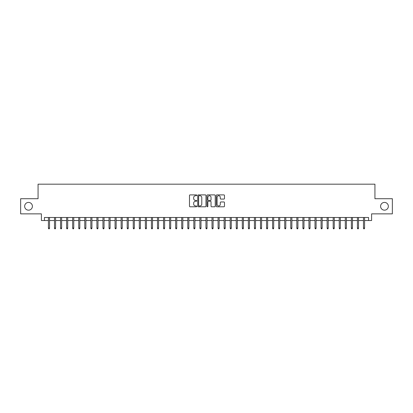 <?xml version="1.0" encoding="UTF-8"?>
<svg xmlns="http://www.w3.org/2000/svg" width="413" height="413" viewBox="0 0 413 413"><rect width="100%" height="100%" fill="white"/><g stroke="black" fill="none" stroke-linecap="round" stroke-linejoin="round"><path stroke-width="0.62" d="M196.805 195.303A0.418 0.418 0 0 0 196.392 194.89L190.073 194.89A0.594 0.594 0 0 0 189.479 195.483L189.479 206.185A0.594 0.594 0 0 0 190.073 206.784L196.392 206.784A0.418 0.418 0 0 0 196.805 206.366A0.418 0.418 0 0 0 196.392 205.948L195.571 205.948A1.905 1.905 0 0 1 193.671 204.048L193.671 203.155A1.905 1.905 0 0 1 195.571 201.25L196.392 201.25A0.418 0.418 0 0 0 196.805 200.837A0.418 0.418 0 0 0 196.392 200.419L195.571 200.419A1.905 1.905 0 0 1 193.671 198.514L193.671 197.626A1.905 1.905 0 0 1 195.571 195.721L196.392 195.721A0.418 0.418 0 0 0 196.805 195.303M380.595 206.288A3.877 3.877 0 0 0 384.472 210.165A3.877 3.877 0 0 0 388.349 206.288A3.877 3.877 0 0 0 384.472 202.411A3.877 3.877 0 0 0 380.595 206.288M24.651 206.288A3.877 3.877 0 0 0 28.528 210.165A3.877 3.877 0 0 0 32.405 206.288A3.877 3.877 0 0 0 28.528 202.411A3.877 3.877 0 0 0 24.651 206.288M223.882 199.081A0.594 0.594 0 0 0 224.476 198.488L224.476 195.483A0.594 0.594 0 0 0 223.882 194.89L216.861 194.89A0.594 0.594 0 0 0 216.267 195.483L216.267 206.185A0.594 0.594 0 0 0 216.861 206.784L223.882 206.784A0.594 0.594 0 0 0 224.476 206.185L224.476 202.561A0.594 0.594 0 0 0 223.882 201.967L220.878 201.967A0.594 0.594 0 0 0 220.284 202.561L220.284 204.358A1.59 1.59 0 0 1 218.694 205.948A1.59 1.59 0 0 1 217.099 204.358L217.099 197.311A1.59 1.59 0 0 1 218.694 195.721A1.59 1.59 0 0 1 220.284 197.311L220.284 198.488A0.594 0.594 0 0 0 220.878 199.081L223.882 199.081M44.428 220.527L44.428 217.496L368.572 217.496L368.572 220.527L371.597 220.527L371.597 213.862L392.35 213.862L392.35 198.715L374.932 198.715L374.932 184.172L38.068 184.172L38.068 198.715L20.65 198.715L20.65 213.862L41.403 213.862L41.403 220.527L48.429 220.527M205.979 195.483A0.594 0.594 0 0 0 205.385 194.89L198.369 194.89A0.594 0.594 0 0 0 197.77 195.483L197.77 206.185A0.594 0.594 0 0 0 198.369 206.784L205.385 206.784A0.594 0.594 0 0 0 205.979 206.185L205.979 195.483M207.615 194.89L214.631 194.89A0.594 0.594 0 0 1 215.23 195.483L215.23 206.185A0.594 0.594 0 0 1 214.631 206.784L211.632 206.784A0.594 0.594 0 0 1 211.033 206.185L211.033 201.849A0.594 0.594 0 0 0 210.439 201.25L208.446 201.25A0.594 0.594 0 0 0 207.853 201.849L207.853 206.366A0.418 0.418 0 0 1 207.434 206.784A0.418 0.418 0 0 1 207.021 206.366L207.021 195.483A0.594 0.594 0 0 1 207.615 194.89M49.519 220.527L54.49 220.527M55.579 220.527L60.546 220.527M61.635 220.527L66.607 220.527M67.696 220.527L72.662 220.527M73.757 220.527L78.723 220.527M79.812 220.527L84.779 220.527M85.873 220.527L90.839 220.527M91.929 220.527L96.9 220.527M97.989 220.527L102.956 220.527M104.05 220.527L109.017 220.527M110.106 220.527L115.072 220.527M116.167 220.527L121.133 220.527M122.222 220.527L127.194 220.527M128.283 220.527L133.249 220.527M134.339 220.527L139.31 220.527M140.399 220.527L145.366 220.527M146.46 220.527L151.426 220.527M152.516 220.527L157.487 220.527M158.577 220.527L163.543 220.527M164.632 220.527L169.604 220.527M170.693 220.527L175.659 220.527M176.754 220.527L181.72 220.527M182.809 220.527L187.781 220.527M188.87 220.527L193.836 220.527M194.926 220.527L199.897 220.527M200.986 220.527L205.953 220.527M207.047 220.527L212.014 220.527M213.103 220.527L218.074 220.527M219.164 220.527L224.13 220.527M225.219 220.527L230.191 220.527M231.28 220.527L236.246 220.527M237.341 220.527L242.307 220.527M243.396 220.527L248.368 220.527M249.457 220.527L254.423 220.527M255.513 220.527L260.484 220.527M261.574 220.527L266.54 220.527M267.634 220.527L272.601 220.527M273.69 220.527L278.661 220.527M279.751 220.527L284.717 220.527M285.806 220.527L290.778 220.527M291.867 220.527L296.833 220.527M297.928 220.527L302.894 220.527M303.983 220.527L308.95 220.527M310.044 220.527L315.011 220.527M316.1 220.527L321.071 220.527M322.161 220.527L327.127 220.527M328.221 220.527L333.188 220.527M334.277 220.527L339.243 220.527M340.338 220.527L345.304 220.527M346.393 220.527L351.365 220.527M352.454 220.527L357.421 220.527M358.51 220.527L363.481 220.527M364.571 220.527L368.572 220.527M199.02 195.721A0.418 0.418 0 0 0 198.607 196.139L198.607 205.535A0.418 0.418 0 0 0 199.02 205.948L199.882 205.948A1.905 1.905 0 0 0 201.787 204.048L201.787 197.626A1.905 1.905 0 0 0 199.882 195.721L199.02 195.721M211.033 197.342A1.59 1.59 0 0 0 209.443 195.752A1.59 1.59 0 0 0 207.853 197.342L207.853 199.825A0.594 0.594 0 0 0 208.446 200.419L210.439 200.419A0.594 0.594 0 0 0 211.033 199.825L211.033 197.342M48.429 228.038L48.672 228.828L49.276 228.828L49.519 228.038L48.429 228.038L48.429 217.496M49.519 228.038L49.519 217.496M54.49 228.038L54.728 228.828L55.337 228.828L55.579 228.038L54.49 228.038L54.49 217.496M55.579 228.038L55.579 217.496M60.546 228.038L60.788 228.828L61.392 228.828L61.635 228.038L60.546 228.038L60.546 217.496M61.635 228.038L61.635 217.496M66.607 228.038L66.849 228.828L67.453 228.828L67.696 228.038L66.607 228.038L66.607 217.496M67.696 228.038L67.696 217.496M72.662 228.038L72.905 228.828L73.514 228.828L73.757 228.038L72.662 228.038L72.662 217.496M73.757 228.038L73.757 217.496M78.723 228.038L78.966 228.828L79.57 228.828L79.812 228.038L78.723 228.038L78.723 217.496M79.812 228.038L79.812 217.496M84.779 228.038L85.021 228.828L85.63 228.828L85.873 228.038L84.779 228.038L84.779 217.496M85.873 228.038L85.873 217.496M90.839 228.038L91.082 228.828L91.686 228.828L91.929 228.038L90.839 228.038L90.839 217.496M91.929 228.038L91.929 217.496M96.9 228.038L97.143 228.828L97.747 228.828L97.989 228.038L96.9 228.038L96.9 217.496M97.989 228.038L97.989 217.496M102.956 228.038L103.198 228.828L103.808 228.828L104.05 228.038L102.956 228.038L102.956 217.496M104.05 228.038L104.05 217.496M109.017 228.038L109.259 228.828L109.863 228.828L110.106 228.038L109.017 228.038L109.017 217.496M110.106 228.038L110.106 217.496M115.072 228.038L115.315 228.828L115.924 228.828L116.167 228.038L115.072 228.038L115.072 217.496M116.167 228.038L116.167 217.496M121.133 228.038L121.376 228.828L121.98 228.828L122.222 228.038L121.133 228.038L121.133 217.496M122.222 228.038L122.222 217.496M127.194 228.038L127.436 228.828L128.04 228.828L128.283 228.038L127.194 228.038L127.194 217.496M128.283 228.038L128.283 217.496M133.249 228.038L133.492 228.828L134.101 228.828L134.339 228.038L133.249 228.038L133.249 217.496M134.339 228.038L134.339 217.496M139.31 228.038L139.553 228.828L140.157 228.828L140.399 228.038L139.31 228.038L139.31 217.496M140.399 228.038L140.399 217.496M145.366 228.038L145.608 228.828L146.217 228.828L146.46 228.038L145.366 228.038L145.366 217.496M146.46 228.038L146.46 217.496M151.426 228.038L151.669 228.828L152.273 228.828L152.516 228.038L151.426 228.038L151.426 217.496M152.516 228.038L152.516 217.496M157.487 228.038L157.73 228.828L158.334 228.828L158.577 228.038L157.487 228.038L157.487 217.496M158.577 228.038L158.577 217.496M163.543 228.038L163.785 228.828L164.395 228.828L164.632 228.038L163.543 228.038L163.543 217.496M164.632 228.038L164.632 217.496M169.604 228.038L169.846 228.828L170.45 228.828L170.693 228.038L169.604 228.038L169.604 217.496M170.693 228.038L170.693 217.496M175.659 228.038L175.902 228.828L176.511 228.828L176.754 228.038L175.659 228.038L175.659 217.496M176.754 228.038L176.754 217.496M181.72 228.038L181.963 228.828L182.567 228.828L182.809 228.038L181.72 228.038L181.72 217.496M182.809 228.038L182.809 217.496M187.781 228.038L188.023 228.828L188.627 228.828L188.87 228.038L187.781 228.038L187.781 217.496M188.87 228.038L188.87 217.496M193.836 228.038L194.079 228.828L194.683 228.828L194.926 228.038L193.836 228.038L193.836 217.496M194.926 228.038L194.926 217.496M199.897 228.038L200.14 228.828L200.744 228.828L200.986 228.038L199.897 228.038L199.897 217.496M200.986 228.038L200.986 217.496M205.953 228.038L206.195 228.828L206.805 228.828L207.047 228.038L205.953 228.038L205.953 217.496M207.047 228.038L207.047 217.496M212.014 228.038L212.256 228.828L212.86 228.828L213.103 228.038L212.014 228.038L212.014 217.496M213.103 228.038L213.103 217.496M218.074 228.038L218.317 228.828L218.921 228.828L219.164 228.038L218.074 228.038L218.074 217.496M219.164 228.038L219.164 217.496M224.13 228.038L224.373 228.828L224.977 228.828L225.219 228.038L224.13 228.038L224.13 217.496M225.219 228.038L225.219 217.496M230.191 228.038L230.433 228.828L231.037 228.828L231.28 228.038L230.191 228.038L230.191 217.496M231.28 228.038L231.28 217.496M236.246 228.038L236.489 228.828L237.098 228.828L237.341 228.038L236.246 228.038L236.246 217.496M237.341 228.038L237.341 217.496M242.307 228.038L242.55 228.828L243.154 228.828L243.396 228.038L242.307 228.038L242.307 217.496M243.396 228.038L243.396 217.496M248.368 228.038L248.605 228.828L249.215 228.828L249.457 228.038L248.368 228.038L248.368 217.496M249.457 228.038L249.457 217.496M254.423 228.038L254.666 228.828L255.27 228.828L255.513 228.038L254.423 228.038L254.423 217.496M255.513 228.038L255.513 217.496M260.484 228.038L260.727 228.828L261.331 228.828L261.574 228.038L260.484 228.038L260.484 217.496M261.574 228.038L261.574 217.496M266.54 228.038L266.783 228.828L267.392 228.828L267.634 228.038L266.54 228.038L266.54 217.496M267.634 228.038L267.634 217.496M272.601 228.038L272.843 228.828L273.447 228.828L273.69 228.038L272.601 228.038L272.601 217.496M273.69 228.038L273.69 217.496M278.661 228.038L278.899 228.828L279.508 228.828L279.751 228.038L278.661 228.038L278.661 217.496M279.751 228.038L279.751 217.496M284.717 228.038L284.96 228.828L285.564 228.828L285.806 228.038L284.717 228.038L284.717 217.496M285.806 228.038L285.806 217.496M290.778 228.038L291.02 228.828L291.624 228.828L291.867 228.038L290.778 228.038L290.778 217.496M291.867 228.038L291.867 217.496M296.833 228.038L297.076 228.828L297.685 228.828L297.928 228.038L296.833 228.038L296.833 217.496M297.928 228.038L297.928 217.496M302.894 228.038L303.137 228.828L303.741 228.828L303.983 228.038L302.894 228.038L302.894 217.496M303.983 228.038L303.983 217.496M308.95 228.038L309.192 228.828L309.802 228.828L310.044 228.038L308.95 228.038L308.95 217.496M310.044 228.038L310.044 217.496M315.011 228.038L315.253 228.828L315.857 228.828L316.1 228.038L315.011 228.038L315.011 217.496M316.1 228.038L316.1 217.496M321.071 228.038L321.314 228.828L321.918 228.828L322.161 228.038L321.071 228.038L321.071 217.496M322.161 228.038L322.161 217.496M327.127 228.038L327.37 228.828L327.979 228.828L328.221 228.038L327.127 228.038L327.127 217.496M328.221 228.038L328.221 217.496M333.188 228.038L333.43 228.828L334.034 228.828L334.277 228.038L333.188 228.038L333.188 217.496M334.277 228.038L334.277 217.496M339.243 228.038L339.486 228.828L340.095 228.828L340.338 228.038L339.243 228.038L339.243 217.496M340.338 228.038L340.338 217.496M345.304 228.038L345.547 228.828L346.151 228.828L346.393 228.038L345.304 228.038L345.304 217.496M346.393 228.038L346.393 217.496M351.365 228.038L351.608 228.828L352.212 228.828L352.454 228.038L351.365 228.038L351.365 217.496M352.454 228.038L352.454 217.496M357.421 228.038L357.663 228.828L358.272 228.828L358.51 228.038L357.421 228.038L357.421 217.496M358.51 228.038L358.51 217.496M363.481 228.038L363.724 228.828L364.328 228.828L364.571 228.038L363.481 228.038L363.481 217.496M364.571 228.038L364.571 217.496"/></g></svg>
